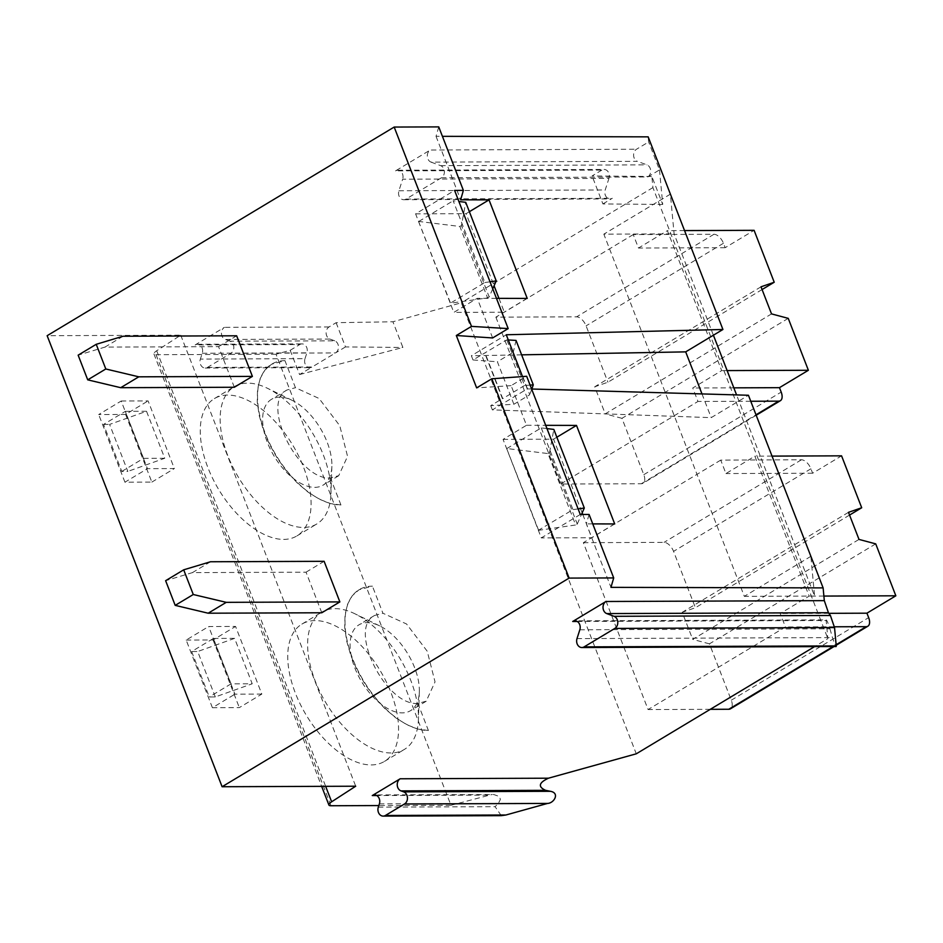 <?xml version="1.0" encoding="UTF-8"?>
<svg xmlns="http://www.w3.org/2000/svg" width="943" height="943" viewBox="0 0 943 943"><rect width="100%" height="100%" fill="white"/><g stroke="black" fill="none" stroke-linecap="round" stroke-linejoin="round"><path stroke-width="0.71" stroke-dasharray="4.71 3.54" d="M761.013 286.813L594.727 386.783L605.241 413.871L771.527 313.901M762.074 289.548L607.94 382.21L594.727 386.783M788.242 318.357L621.956 418.327L643.81 474.683A10.019 5.399 -121 0 1 642.996 483.299A10.019 5.399 -121 0 1 641.334 483.735L560.614 484.042L697.973 401.459L692.751 387.997L721.678 370.611L667.385 230.658L638.47 248.044L633.248 234.571L713.969 234.265A10.019 5.399 -121 0 1 723.446 243.27L725.167 247.703L754.094 230.316M428.405 730.495L418.126 729.128L407.128 724.872L395.86 717.906L384.768 708.511L374.312 697.066L364.929 684.052L356.996 669.978L350.82 655.444L346.67 641.016L344.714 627.295L345.02 614.848L347.59 604.168L352.305 595.693L358.988 589.776L372.426 586.169A80.108 43.154 59 0 0 359.142 589.681A80.108 43.154 59 0 0 357.491 669.683A80.108 43.154 59 0 0 428.405 730.495L417.914 703.443L426.189 701.203L435.029 681.895L427.238 651.248L406.563 623.995L382.917 613.233L372.426 586.169M371.141 764.926A80.108 43.154 59 0 0 384.426 761.425A80.108 43.154 59 0 0 380.135 670.532A80.108 43.154 59 0 0 301.878 624.113A80.108 43.154 59 0 0 300.216 704.115A80.108 43.154 59 0 0 371.141 764.926M391.027 752.974A80.108 43.154 -121 0 1 320.101 692.162A80.108 43.154 -121 0 1 321.752 612.16A80.108 43.154 -121 0 1 354.957 613.81A80.108 43.154 -121 0 1 410.865 680.622A80.108 43.154 -121 0 1 418.421 719.368A80.108 43.154 -121 0 1 404.299 749.473A80.108 43.154 -121 0 1 391.027 752.974M531.616 389.011L527.267 388.893L492.364 409.875L711.199 417.643L748.436 395.258M578.118 508.902L572.967 509.633L538.382 530.32L503.067 439.379L526.5 425.281L511.13 385.628L526.677 376.281M580.275 514.477L541.282 537.911L538.382 530.32M538.618 530.284L506.65 448.503L547.954 453.559L575.654 524.992L538.347 530.343M414.614 667.656A50.062 26.97 59 0 0 379.675 625.893A50.062 26.97 59 0 0 358.918 624.867A50.062 26.97 59 0 0 357.892 674.87A50.062 26.97 59 0 0 402.213 712.873A50.062 26.97 59 0 0 410.511 710.68A50.062 26.97 59 0 0 419.34 691.867A50.062 26.97 59 0 0 414.614 667.656M417.914 703.443C385.64 706.118 347.46 628.722 374.524 615.484L382.917 613.233M614.706 523.943L591.803 537.722L541.282 537.911M589.08 514.442L586.346 523.872L610.97 587.359M592.746 523.895L586.346 523.872M261.824 694.083L234.913 694.189L208.674 626.529L235.573 626.435L261.824 694.083L239.322 707.615L212.411 707.721L234.913 694.189M212.411 707.721L186.172 640.061L208.674 626.529M186.172 640.061L213.071 639.955L235.573 626.435M213.071 639.955L239.322 707.615M503.067 439.379L553.576 439.179L582.161 512.886M556.853 437.21L553.576 439.179M526.5 425.281L545.702 425.328M582.774 514.465L591.803 537.722M207.472 367.405L312.109 366.992L335.519 352.918A6.507 5.222 -90.2 0 0 338.454 346.517A6.507 5.222 -90.2 0 0 334.706 340.812L230.068 341.213A6.507 5.222 89.8 0 1 233.805 346.93A6.507 5.222 89.8 0 1 230.882 353.319L207.472 367.405A6.507 5.222 89.8 0 1 205.22 368.041A6.507 5.222 89.8 0 1 200.364 359.071L305.002 358.658A6.507 5.222 -90.2 0 0 309.858 367.64A6.507 5.222 -90.2 0 0 312.109 366.992L299.568 374.536L290.173 350.313L276.04 354.238L450.978 805.275L378.827 805.558M299.568 374.536L402.885 347.46L392.925 321.775L461.327 302.774L636.277 753.811M501.275 815.66L495.099 806.689L498.375 803.436L500.32 799.581L499.908 797.754L498.576 796.222L493.755 794.536L374.512 794.925M450.978 805.275L492.187 794.466M577.21 621.472L826.162 620.506L827.86 638.635L814.563 646.627M579.827 629.783L829.946 628.804C827.789 622.074 826.528 619.303 826.162 620.506L826.28 619.869L574.959 620.836M829.946 628.804L832.469 637.598C834.909 644.906 836.17 647.676 836.241 645.908M808.269 549.604L810.874 556.335L814.587 596.07L736.566 394.917M713.403 335.201L674.104 233.888L670.39 194.152L603.838 234.159L674.104 233.888M672.536 199.562L670.39 194.152M648.171 136.853L648.643 141.945L636.537 149.218A6.507 5.222 -90.2 0 0 633.613 155.607A6.507 5.222 -90.2 0 0 637.338 161.324L431.045 162.125A6.507 5.222 89.8 0 1 427.32 156.408A6.507 5.222 89.8 0 1 430.244 150.02L636.537 149.218M431.045 162.125L440.652 165.662A6.507 5.222 89.8 0 1 444.377 171.378A6.507 5.222 89.8 0 1 441.454 177.767L647.747 176.966L659.499 169.905L648.643 141.945M659.499 169.905L662.729 204.454L651.872 176.494L652.91 187.598L827.86 638.635M321.787 612.773L306.051 572.177L192.431 572.613L165.626 580.688M306.051 572.177L324.121 561.309M210.513 561.757L192.431 572.613M508.289 339.951L506.839 339.869L473.009 359.967L471.37 355.747L506.273 334.765M530.096 385.109L524.544 385.51L506.839 339.869M513.876 404.264L497.385 361.77L513.287 352.211L529.777 394.716L513.876 404.264L490.737 405.655L502.395 398.641L484.667 352.953M516.033 340.423L513.287 352.211M531.805 389.023L529.777 394.716M524.544 385.51L502.737 398.618L485.032 352.977M522.493 376.575L527.267 388.893M492.364 409.875L490.737 405.655M701.993 393.926L711.199 417.643M521.62 354.839L471.37 355.747M473.009 359.967L497.385 361.77M438.754 126.892L436.031 136.322L442.42 136.334M436.031 136.322L460.656 199.81M496.442 298.353L477.252 298.306L453.807 312.392L450.259 303.245L484.879 282.535L453.17 200.788L458.876 201.484M492.635 337.948L477.252 298.306M511.13 385.628L476.639 387.891M418.527 221.428L450.294 303.222L487.578 297.894L459.866 226.461L418.527 221.428L415.592 213.849L454.585 190.415M284.951 360.65A80.108 43.154 59 0 0 271.667 364.163A80.108 43.154 59 0 0 270.016 444.165A80.108 43.154 59 0 0 340.93 504.976L330.651 503.609L319.653 499.354L308.385 492.387L297.293 482.981L286.849 471.547L277.454 458.522L269.521 444.459L263.345 429.925L259.195 415.498L257.239 401.777L257.545 389.329L260.115 378.65L264.842 370.175L271.513 364.257L284.951 360.65L295.454 387.714L319.088 398.476L339.763 425.729L347.554 456.365L338.714 475.685L330.439 477.924C298.165 480.6 259.985 403.203 287.049 389.966L295.454 387.714M121.788 471.441L143.584 458.345L125.348 411.348L103.553 424.444L121.788 471.441L127.824 471.417L109.6 424.421L146.519 411.266L164.742 458.263L127.824 471.417M103.553 424.444L109.6 424.421M340.93 504.976L330.439 477.924M143.584 458.345L164.742 458.263M314.738 487.354A50.062 26.97 59 0 0 323.048 485.162A50.062 26.97 59 0 0 331.865 466.349A50.062 26.97 59 0 0 327.138 442.137A50.062 26.97 59 0 0 292.2 400.374A50.062 26.97 59 0 0 271.454 399.349A50.062 26.97 59 0 0 270.417 449.339A50.062 26.97 59 0 0 314.738 487.354M121.199 401.011L148.098 400.905L174.349 468.565L147.438 468.671L121.199 401.011L98.697 414.543L125.596 414.437L148.098 400.905M125.348 411.348L146.519 411.266M323.39 455.104A80.108 43.154 -121 0 1 330.946 493.849A80.108 43.154 -121 0 1 316.836 523.943A80.108 43.154 -121 0 1 303.552 527.455A80.108 43.154 -121 0 1 232.626 466.644A80.108 43.154 -121 0 1 234.277 386.642A80.108 43.154 -121 0 1 267.482 388.292A80.108 43.154 -121 0 1 323.39 455.104M125.596 414.437L151.847 482.097L124.936 482.203L147.438 468.671M124.936 482.203L98.697 414.543M151.847 482.097L174.349 468.565M469.378 211.692L466.101 213.66L494.085 285.788M498.953 298.353L504.328 312.204L453.807 312.392M527.231 298.424L504.328 312.204M283.666 539.408A80.108 43.154 59 0 0 296.951 535.895A80.108 43.154 59 0 0 292.66 445.013A80.108 43.154 59 0 0 214.403 398.594A80.108 43.154 59 0 0 212.741 478.596A80.108 43.154 59 0 0 283.666 539.408M415.592 213.849L466.101 213.66M418.562 221.405L450.542 303.186M418.833 221.428L453.17 200.788M484.879 282.535L490.03 281.804M492.741 288.817L489.169 296.939L461.457 225.507L465.736 202.321M489.169 296.939L487.578 297.894M459.866 226.461L461.457 225.507M750.758 401.258L697.973 401.459M733.819 387.844L692.751 387.997M727.124 370.587L721.678 370.611M621.956 418.327L605.241 413.871M684.559 230.587L667.385 230.658M633.248 234.571L495.877 317.154L576.597 316.848A10.019 5.399 -121 0 1 586.086 325.854L607.94 382.21M495.877 317.154L560.614 484.042M334.706 340.812L329.873 339.044A6.507 5.222 -90.2 0 1 326.125 333.339A6.507 5.222 -90.2 0 1 329.048 326.938L336.109 322.695L392.925 321.775M290.173 350.313L299.791 344.525L195.154 344.938L224.41 327.339A6.507 5.222 89.8 0 0 221.487 333.739A6.507 5.222 89.8 0 0 225.236 339.456L230.068 341.213M276.04 354.238L156.055 354.698A10.008 2.581 -21.2 0 1 153.945 353.979A10.008 2.581 -21.2 0 1 156.691 350.761L180.75 335.178L47.15 335.696M441.454 177.767L406.032 199.067A6.507 5.222 89.8 0 1 403.781 199.716A6.507 5.222 89.8 0 1 398.913 190.757L402.661 179.194L608.954 178.392A6.507 5.222 -90.2 0 0 604.086 169.445A6.507 5.222 -90.2 0 0 601.834 170.082L395.541 170.883L430.244 150.02M601.834 170.082L592.074 175.952L651.872 176.494M652.91 187.598L461.327 302.774M662.729 204.454L602.919 203.924L592.074 175.952M602.919 203.924L612.325 198.266A6.507 5.222 -90.2 0 1 610.074 198.914A6.507 5.222 -90.2 0 1 605.206 189.956L608.954 178.392M647.747 176.966A6.507 5.222 -90.2 0 0 650.67 170.577A6.507 5.222 -90.2 0 0 646.945 164.86L637.338 161.324M725.167 247.703L638.47 248.044M395.541 170.883A6.507 5.222 89.8 0 1 397.793 170.247A6.507 5.222 89.8 0 1 402.661 179.194M195.154 344.938A6.507 5.222 89.8 0 1 197.393 344.289A6.507 5.222 89.8 0 1 202.262 353.271L200.364 359.071M336.109 322.695L345.503 346.918L402.885 347.46M345.503 346.918L335.519 352.918L230.882 353.319M305.002 358.658L306.899 352.859A6.507 5.222 -90.2 0 0 302.043 343.889A6.507 5.222 -90.2 0 0 299.791 344.525M234.324 387.255L218.576 346.659L104.968 347.095L78.151 355.169M218.576 346.659L236.646 335.791M123.038 336.238L104.968 347.095M810.874 556.335L744.322 596.341L603.838 234.159M814.587 596.07L744.322 596.341M180.75 335.178L355.7 786.214M720.723 460.101L583.352 542.685L648.089 709.56L785.448 626.977L780.226 613.516L809.153 596.129L754.86 456.176L725.945 473.563L720.723 460.101L801.432 459.783A10.019 5.399 -121 0 1 810.921 468.789L812.642 473.221L841.569 455.834M213.436 638.446L234.595 638.364L252.217 683.781L231.047 683.864L213.436 638.446L191.641 651.542L209.263 696.96L215.299 696.936L252.217 683.781M875.717 543.875L709.431 643.845L731.285 700.201A10.019 5.399 -121 0 1 730.46 708.818M709.431 643.845L692.716 639.389L859.002 539.42M848.488 512.332L682.202 612.302L692.716 639.389M849.549 515.067L695.415 607.728L682.202 612.302M583.352 542.685L664.072 542.366A10.019 5.399 -121 0 1 673.561 551.372L695.415 607.728M812.642 473.221L725.945 473.563M772.034 456.106L754.86 456.176M823.887 596.07L809.153 596.129M828.862 613.327L780.226 613.516M834.414 626.789L785.448 626.977M710.279 709.325L648.089 709.56M547.954 453.559L549.545 452.605L577.257 524.037L575.654 524.992M577.257 524.037L581.466 514.465M546.964 428.582L541.258 427.886L506.91 448.526M549.545 452.605L553.824 429.419M231.047 683.864L209.263 696.96M215.299 696.936L197.688 651.519L191.641 651.542M234.595 638.364L197.688 651.519M541.258 427.886L572.967 509.633M641.334 483.735L756.015 414.79M643.81 474.683L781.181 392.099M576.998 638.6L832.469 637.598M723.446 243.27L586.086 325.854M329.048 326.938L224.41 327.339M406.032 199.067L612.325 198.266M713.969 234.265L576.597 316.848M398.913 190.757L605.206 189.956M440.652 165.662L646.945 164.86M202.262 353.271L306.899 352.859M329.873 339.044L225.236 339.456M378.308 807.137L495.099 806.689M379.369 803.896L498.375 803.436M487.555 795.114L376.764 795.55M156.055 354.698L330.993 805.746M156.691 350.761L325.641 786.332M731.285 700.201L868.656 617.618M833.093 646.556L836.135 644.729M810.921 468.789L673.561 551.372M801.432 459.783L664.072 542.366M756.192 415.238L642.996 483.299M384.426 761.425L404.299 749.473M301.878 624.113L321.752 612.16M379.675 625.893L354.957 613.81M419.34 691.867L418.421 719.368M374.524 615.484L358.918 624.867M426.212 701.238L410.511 710.68M287.049 389.966L271.454 399.349M338.737 475.72L323.048 485.162M292.2 400.374L267.482 388.292M331.865 466.349L330.946 493.849M296.951 535.895L316.836 523.943M214.403 398.594L234.277 386.642M397.793 170.247L604.086 169.445M403.781 199.716L610.074 198.914M205.22 368.041L309.858 367.64M197.393 344.289L302.043 343.889M153.945 353.979L321.646 786.344M836.182 645.26L834.025 646.556"/><path stroke-width="1.41" d="M684.559 230.587L754.094 230.316L774.227 282.24L762.074 289.548M774.227 282.24L761.013 286.813L771.527 313.901L788.242 318.357L808.375 370.281L727.124 370.587M733.819 387.844L779.46 387.667L781.181 392.099A10.019 5.399 -121 0 1 780.356 400.716A10.019 5.399 -121 0 1 778.694 401.152L750.758 401.258M378.827 805.558L330.993 805.746A10.008 2.581 -21.2 0 1 328.895 805.016A10.008 2.581 -21.2 0 1 331.641 801.798L355.7 786.214L222.1 786.733L47.15 335.696L394.186 127.057L438.754 126.892L463.378 190.38L454.585 190.415L508.183 328.6L471.488 326.384L456.318 335.508L476.639 387.891L491.81 378.78L526.677 376.281L580.275 514.477L589.08 514.442L613.704 577.929L610.97 587.359L823.121 587.89L748.436 395.258L531.616 389.011M606.75 613.587L614.058 616.309L830.394 615.473L828.437 612.726L606.75 613.587A6.507 5.222 89.8 0 1 603.037 607.87A6.507 5.222 89.8 0 1 605.96 601.493L572.707 621.484A6.507 5.222 89.8 0 1 574.959 620.836A6.507 5.222 89.8 0 1 579.827 629.783L576.998 638.6A6.507 5.222 89.8 0 0 581.866 647.535A6.507 5.222 89.8 0 0 584.118 646.886L836.241 645.908L836.135 646.544L581.866 647.535M614.058 616.309A6.507 5.222 89.8 0 1 617.771 622.038A6.507 5.222 89.8 0 1 614.848 628.415L584.118 646.886M547.577 803.424C554.001 803.236 560.095 793.028 550.476 791.307L545.561 790.328L400.999 790.894A6.507 5.222 89.8 0 1 397.251 785.177A6.507 5.222 89.8 0 1 400.186 778.777L372.261 795.562A6.507 5.222 89.8 0 1 374.512 794.925A6.507 5.222 89.8 0 1 379.369 803.896L378.308 807.137A6.507 5.222 89.8 0 0 383.164 816.108A6.507 5.222 89.8 0 0 385.416 815.471L505.919 815L547.577 803.424L404.523 803.978L385.416 815.471M400.999 790.894L403.698 791.872A6.507 5.222 89.8 0 1 407.447 797.589A6.507 5.222 89.8 0 1 404.523 803.978M545.702 425.328L576.491 425.411L614.706 523.943L592.746 523.895M576.491 425.411L556.853 437.21M582.161 512.886L582.774 514.465M545.561 790.328C537.793 786.768 538.759 782.725 548.449 778.199L636.277 753.811L814.563 646.627M505.919 815L501.275 815.66L383.164 816.108M836.241 645.908L834.531 627.555L830.394 615.473M828.437 612.726L824.312 600.644L823.121 587.89M736.566 394.917L713.403 335.201M442.42 136.334L648.171 136.853L722.927 329.484L506.273 334.765L522.493 376.575M339.869 601.905L321.787 612.773L208.179 613.209L226.249 602.341L339.869 601.905L324.121 561.309L210.513 561.757L183.696 569.82L193.268 594.514L226.249 602.341M183.696 569.82L165.626 580.688L175.198 605.371L208.179 613.209M530.096 385.109L533.278 384.885L516.033 340.423L508.289 339.951M533.278 384.885L531.805 389.023M521.62 354.839L685.691 351.869L701.993 393.926M463.378 190.38L460.656 199.81L489.016 199.881L527.231 298.424L496.442 298.353M456.318 335.508L492.635 337.948L508.183 328.6M394.186 127.057L471.488 326.384M685.691 351.869L722.927 329.484M494.085 285.788L498.953 298.353M489.016 199.881L469.378 211.692M490.03 281.804L496.23 280.908L465.736 202.321L458.876 201.484M496.23 280.908L492.741 288.817M779.46 387.667L808.375 370.281M252.394 376.387L234.324 387.255L120.704 387.691L138.786 376.823L252.394 376.387L236.646 335.791L123.038 336.238L96.221 344.301L105.805 368.984L138.786 376.823M96.221 344.301L78.151 355.169L87.723 379.852L120.704 387.691M87.723 379.852L105.805 368.984M222.1 786.733L569.124 578.094L613.704 577.929M491.81 378.78L569.124 578.094M175.198 605.371L193.268 594.514M834.025 646.556L730.46 708.818A10.019 5.399 -121 0 1 728.798 709.254L710.279 709.325M772.034 456.106L841.569 455.834L861.702 507.758L848.488 512.332L859.002 539.42L875.717 543.875L895.85 595.799L866.935 613.186L868.656 617.618A10.019 5.399 -121 0 1 867.831 626.235A10.019 5.399 -121 0 1 866.169 626.671L834.414 626.789M861.702 507.758L849.549 515.067M895.85 595.799L823.887 596.07M866.935 613.186L828.862 613.327M581.466 514.465L584.306 508.018L578.118 508.902M584.306 508.018L553.824 429.419L546.964 428.582M756.015 414.79L778.694 401.152M400.186 778.777L548.449 778.199M614.848 628.415L834.531 627.555M605.96 601.493L824.312 600.644M572.707 621.484L577.21 621.472M376.764 795.55L372.261 795.562M325.641 786.332L331.641 801.798M728.798 709.254L833.093 646.556M836.135 644.729L866.169 626.671M550.476 791.307L403.698 791.872M780.356 400.716L756.192 415.238M321.646 786.344L328.895 805.016M867.831 626.235L836.182 645.26"/></g></svg>
